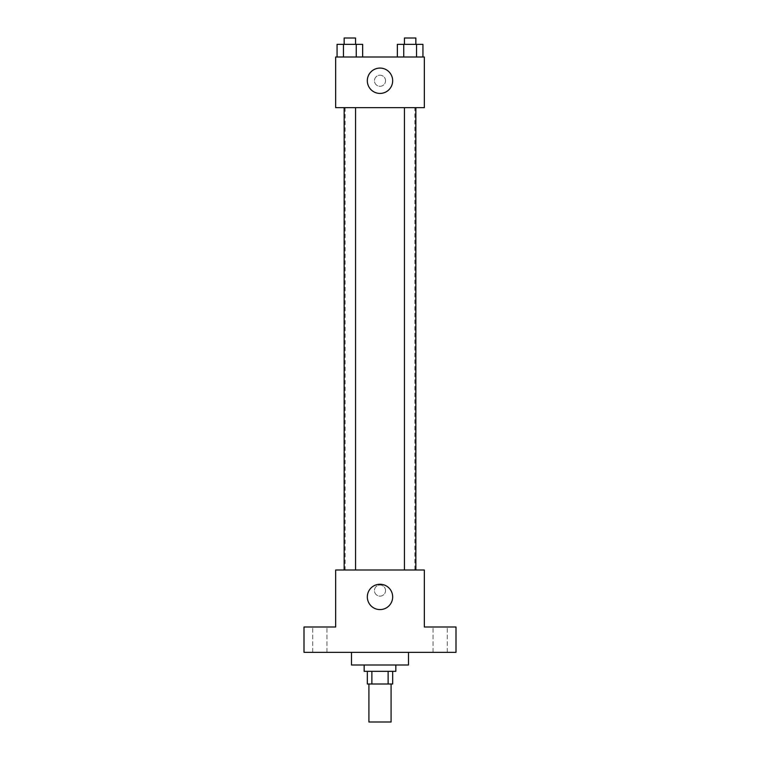 <?xml version="1.0" encoding="UTF-8"?>
<svg xmlns="http://www.w3.org/2000/svg" width="760" height="760" viewBox="0 0 760 760"><rect width="100%" height="100%" fill="white"/><g stroke="black" fill="none" stroke-linecap="round" stroke-linejoin="round"><path stroke-width="0.57" stroke-dasharray="3.8 2.85" d="M391.087 722L368.913 722M391.087 684L368.913 684L391.087 684M371.877 684L367.337 684L367.337 671.336L371.877 671.336L371.877 684L392.663 684L392.663 671.336L388.123 671.336L388.123 684M371.877 671.336L367.337 671.336M388.123 671.336L392.663 671.336M364.163 671.336L395.837 671.336M380 665L364.163 665L380 665M408.5 665L351.5 665M408.5 652.336L351.5 652.336L408.5 652.336M319.837 652.336L312.712 652.336L319.837 652.336M440.163 652.336L447.288 652.336L440.163 652.336M304 652.336L456 652.336L456 627L424.337 627L424.337 570L335.663 570L335.663 627L304 627L304 652.336M385.538 590.586A5.538 5.538 0 0 0 377.226 585.779A5.538 5.538 0 0 0 377.226 595.384A5.538 5.538 0 0 0 385.538 590.586A5.538 5.538 0 0 0 377.226 585.779A5.538 5.538 0 0 0 377.226 595.384A5.538 5.538 0 0 0 385.538 590.586M440.163 627L447.288 627L440.163 627M319.837 627L312.712 627L319.837 627M414.837 570L345.163 570L414.837 570L414.837 107.663L345.163 107.663L414.837 107.663M355.556 570L344.156 570L355.556 570L344.156 570L355.556 570L355.556 107.663L344.156 107.663L355.556 107.663M415.844 570L404.443 570L415.844 570L404.443 570L415.844 570L415.844 107.663L404.443 107.663L415.844 107.663M335.663 596.125L335.673 585.038L335.663 596.125M424.337 585.038L424.327 596.125L424.337 585.038M392.663 596.913A12.663 12.663 0 0 1 373.663 607.886A12.663 12.663 0 0 1 373.663 585.95A12.663 12.663 0 0 1 392.663 596.913M335.663 107.663L424.337 107.663L424.337 57L335.663 57L335.663 107.663M385.538 80.75A5.538 5.538 0 0 0 377.226 75.953A5.538 5.538 0 0 0 377.226 85.547A5.538 5.538 0 0 0 385.538 80.75A5.538 5.538 0 0 0 377.226 75.953A5.538 5.538 0 0 0 377.226 85.547A5.538 5.538 0 0 0 385.538 80.75M337.06 57L337.06 44.337L343.453 44.337L343.453 57L337.06 57L362.653 57L337.06 57L362.653 57L337.06 57L362.653 57L337.06 57L343.453 57L343.453 44.337L362.653 44.337L356.25 44.337L356.25 57L356.25 44.337L337.06 44.337L362.653 44.337L362.653 57M397.347 57L397.347 44.337L403.75 44.337L403.75 57L397.347 57L422.94 57L397.347 57L422.94 57L397.347 57L422.94 57L397.347 57L403.75 57L403.75 44.337L422.94 44.337L416.546 44.337L416.546 57L416.546 44.337L397.347 44.337L422.94 44.337L422.94 57M335.663 86.288L335.673 75.212L335.663 86.288M424.337 75.212L424.327 86.288L424.337 75.212M392.663 80.75A12.663 12.663 0 0 1 373.663 91.722A12.663 12.663 0 0 1 373.663 69.778A12.663 12.663 0 0 1 392.663 80.75M415.844 44.337L404.443 44.337L415.844 44.337L404.443 44.337L415.844 44.337L415.844 38L404.443 38L415.844 38L404.443 38L404.443 44.337M355.556 44.337L344.156 44.337L355.556 44.337L344.156 44.337L355.556 44.337L355.556 38L344.156 38L355.556 38L344.156 38L344.156 44.337M416.546 44.337L416.546 57M403.75 44.337L403.75 57M356.25 44.337L356.25 57M343.453 44.337L343.453 57M326.952 652.336L326.952 627L326.952 652.336M312.712 652.336L312.712 627L312.712 652.336M447.288 652.336L447.288 627L447.288 652.336M433.048 652.336L433.048 627L433.048 652.336M345.163 107.663L345.163 570M344.156 107.663L344.156 570M404.443 107.663L404.443 570"/><path stroke-width="1.14" d="M368.913 684L368.913 722L391.087 722L391.087 684M388.123 671.336L388.123 684L367.337 684L367.337 671.336M388.123 684L392.663 684L392.663 671.336M395.837 665L395.837 671.336L364.163 671.336L364.163 665M371.877 671.336L371.877 684M351.5 652.336L351.5 665L408.5 665L408.5 652.336M456 652.336L304 652.336L304 627L335.663 627L335.663 570L424.337 570L424.337 627L456 627L456 652.336M392.663 596.913A12.663 12.663 0 0 1 373.663 607.886A12.663 12.663 0 0 1 373.663 585.95A12.663 12.663 0 0 1 392.663 596.913M404.443 570L404.443 107.663M355.556 107.663L355.556 570M424.337 107.663L335.663 107.663L335.663 57L424.337 57L424.337 107.663M392.663 80.75A12.663 12.663 0 0 1 373.663 91.722A12.663 12.663 0 0 1 373.663 69.778A12.663 12.663 0 0 1 392.663 80.75M422.94 57L422.94 44.337L397.347 44.337L397.347 57M416.546 44.337L416.546 57M403.75 44.337L403.75 57M404.443 44.337L404.443 38L415.844 38L415.844 44.337M362.653 57L362.653 44.337L337.06 44.337L337.06 57M356.25 44.337L356.25 57M343.453 44.337L343.453 57M344.156 44.337L344.156 38L355.556 38L355.556 44.337M415.844 570L415.844 107.663M344.156 107.663L344.156 570"/></g></svg>
